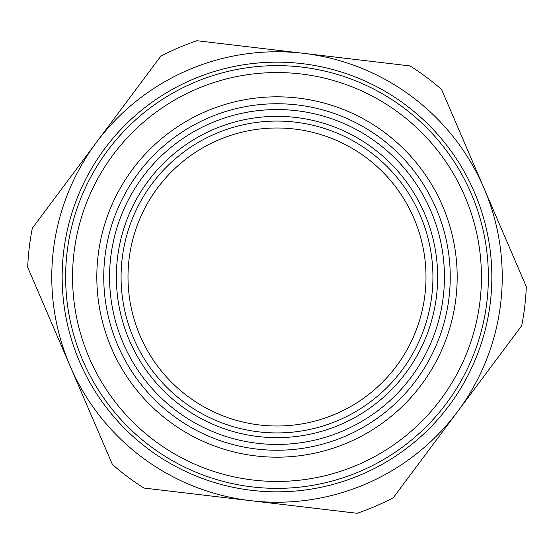 <?xml version="1.0" encoding="UTF-8"?>
<svg xmlns="http://www.w3.org/2000/svg" width="554" height="554" viewBox="0 0 554 554"><rect width="100%" height="100%" fill="white"/><g stroke="black" fill="none" stroke-linecap="round" stroke-linejoin="round"><path stroke-width="0.83" d="M240.671 428.637A155.93 155.93 0 0 0 426.49 232.645A155.93 155.93 0 0 0 163.845 169.718A155.93 155.93 0 0 0 240.671 428.637M236.634 445.485A173.257 173.257 0 0 1 108.515 236.634A173.257 173.257 0 0 1 317.366 108.515A173.257 173.257 0 0 1 445.485 317.366A173.257 173.257 0 0 1 236.634 445.485M318.979 101.777A180.189 180.189 0 0 1 452.223 318.979A180.189 180.189 0 0 1 235.021 452.223A180.189 180.189 0 0 1 101.777 235.021A180.189 180.189 0 0 1 318.979 101.777A180.189 180.189 0 0 1 452.223 318.979A180.189 180.189 0 0 1 235.021 452.223A180.189 180.189 0 0 0 452.223 318.979A180.189 180.189 0 0 0 318.979 101.777A180.189 180.189 0 0 1 452.223 318.979A180.189 180.189 0 0 1 235.021 452.223M226.946 485.927A214.834 214.834 0 0 0 485.927 327.054A214.834 214.834 0 0 0 327.054 68.073A214.834 214.834 0 0 0 68.073 226.946A214.834 214.834 0 0 0 226.946 485.927M227.749 482.555A211.372 211.372 0 0 1 123.611 131.575A211.372 211.372 0 0 1 479.639 216.87A211.372 211.372 0 0 1 227.749 482.555M130.349 250.65A148.998 148.998 0 0 1 306.147 130.882A148.998 148.998 0 0 1 422.536 308.938A148.998 148.998 0 0 1 242.285 421.899A148.998 148.998 0 0 1 130.349 250.65A148.998 148.998 0 0 0 242.285 421.899M229.37 475.817A204.44 204.44 0 0 1 78.183 229.37A204.44 204.44 0 0 1 324.63 78.183A204.44 204.44 0 0 1 475.817 324.63A204.44 204.44 0 0 1 229.37 475.817M357.101 513.281A249.487 249.487 0 0 0 393.271 497.734L457.472 411.754A225.229 225.229 0 0 0 483.94 188.083L526.3 286.674A249.487 249.487 0 0 1 521.674 325.773L457.472 411.754A225.229 225.229 0 0 1 250.54 500.671L143.971 488.067A249.487 249.487 0 0 1 112.427 464.508L27.7 267.326A249.487 249.487 0 0 1 32.326 228.227L160.729 56.266A249.487 249.487 0 0 1 196.899 40.719L410.029 65.933A249.487 249.487 0 0 1 441.573 89.492L483.94 188.083A225.229 225.229 0 0 0 96.528 142.246A225.229 225.229 0 0 0 250.54 500.671L357.101 513.281M237.991 439.834A167.44 167.44 0 0 0 439.834 316.009A167.44 167.44 0 0 0 316.009 114.166A167.44 167.44 0 0 0 114.166 237.991A167.44 167.44 0 0 0 237.991 439.834M433.221 314.43A160.646 160.646 0 0 1 239.57 433.221A160.646 160.646 0 0 1 120.779 239.57A160.646 160.646 0 0 1 314.43 120.779A160.646 160.646 0 0 1 433.221 314.43"/></g></svg>
